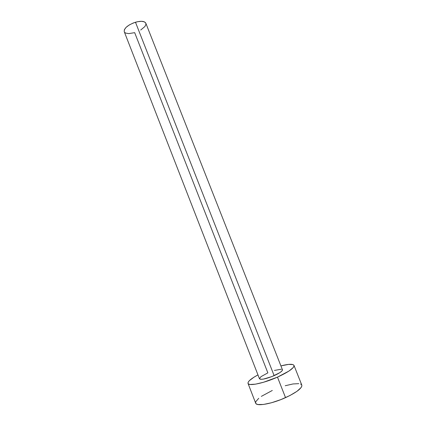 <?xml version="1.0" encoding="UTF-8"?>
<svg xmlns="http://www.w3.org/2000/svg" width="426" height="426" viewBox="0 0 426 426"><rect width="100%" height="100%" fill="white"/><g stroke="black" fill="none" stroke-linecap="round" stroke-linejoin="round"><path stroke-width="0.64" d="M259.455 378.73L260.994 376.659L267.858 372.867L134.68 32.658L128.753 33.611L125.83 33.116L124.861 32.541M274.142 375.647C279.754 373.07 282.523 371.11 282.438 369.773L281.98 370.929L279.834 372.659L271.873 376.589L263.359 379.119L260.6 379.316L259.466 378.773C261.133 379.987 266.026 378.948 274.142 375.647L135.473 22.232L274.142 375.647M145.83 23.222C144.568 21.082 141.118 20.746 135.473 22.232C127.741 25.033 123.998 28.185 124.243 31.684L124.349 29.751L126.085 27.365L129.227 24.98L133.295 22.983L137.635 21.689L141.56 21.305L144.446 21.886L145.836 23.228L282.438 369.773M248.028 383.421C247.708 381.494 251.02 378.655 257.959 374.896L253.891 377.239L249.354 380.679L248.236 382.095L247.975 383.235L248.592 384.039L250.099 384.481L255.552 384.156L263.566 382.255L277.48 377.127C263.779 383.267 248.582 386.387 248.028 383.421L255.675 403.172C256.415 406.622 271.836 403.923 285.537 397.644L277.48 377.127L288.993 371.041L293.2 367.579L293.999 366.238L293.897 365.226L292.923 364.571L288.61 364.395L280.91 365.897C288.556 363.942 292.918 363.783 293.993 365.407C294.222 368.027 288.721 371.935 277.48 377.127L285.537 397.644C296.773 392.319 302.194 388.134 301.8 385.093L293.999 365.423M274.413 370.439L281.112 369.225M281.975 369.385L282.417 369.725M255.669 403.156L256.292 403.917L257.863 404.514L263.444 404.46L271.559 402.74L280.899 399.593L289.888 395.552L297.002 391.302L301.113 387.553L301.853 386.052L301.789 385.077M301.688 384.88L300.649 384.066M298.796 383.645L293.003 383.959L285.223 385.732M272.294 390.472L261.335 396.377M258.747 398.299L255.813 401.649L255.611 402.948M145.868 23.318L145.958 24.282L144.909 26.524L140.713 30.017M259.471 378.778L124.243 31.684"/></g></svg>
